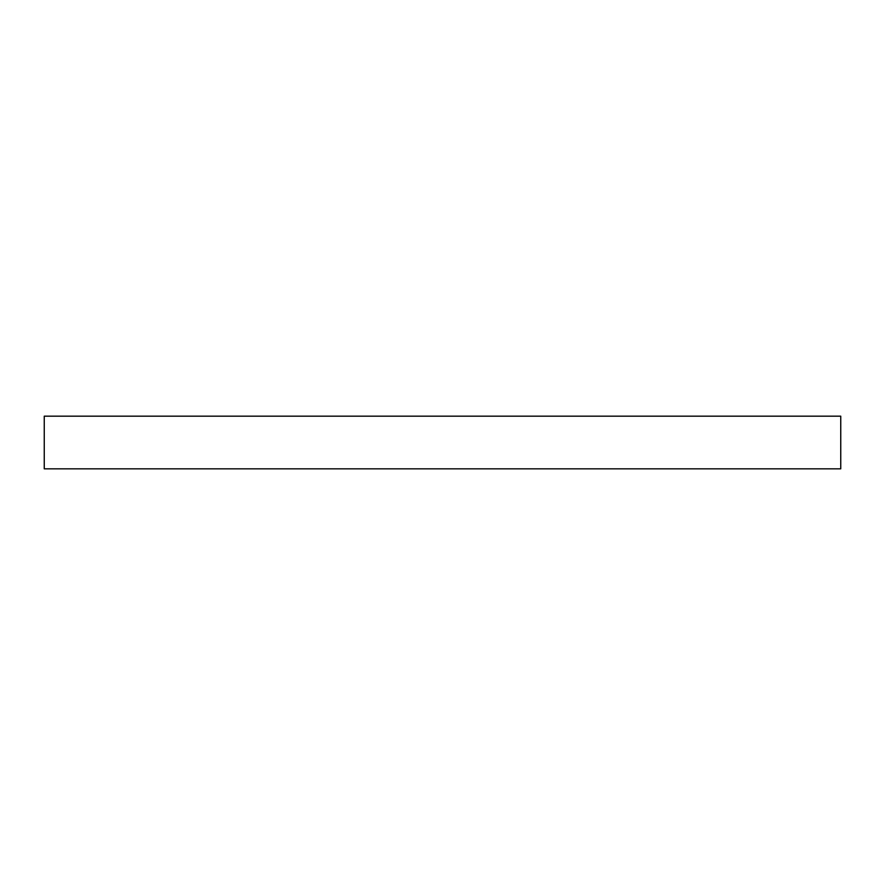 <?xml version="1.0" encoding="UTF-8"?>
<svg xmlns="http://www.w3.org/2000/svg" width="885" height="885" viewBox="0 0 885 885"><rect width="100%" height="100%" fill="white"/><g stroke="black" fill="none" stroke-linecap="round" stroke-linejoin="round"><path stroke-width="1.33" d="M840.75 416.171L44.25 416.171L44.25 468.829L840.75 468.829L840.75 416.171L840.75 468.829L44.25 468.829L44.25 416.171L840.75 416.171"/></g></svg>
